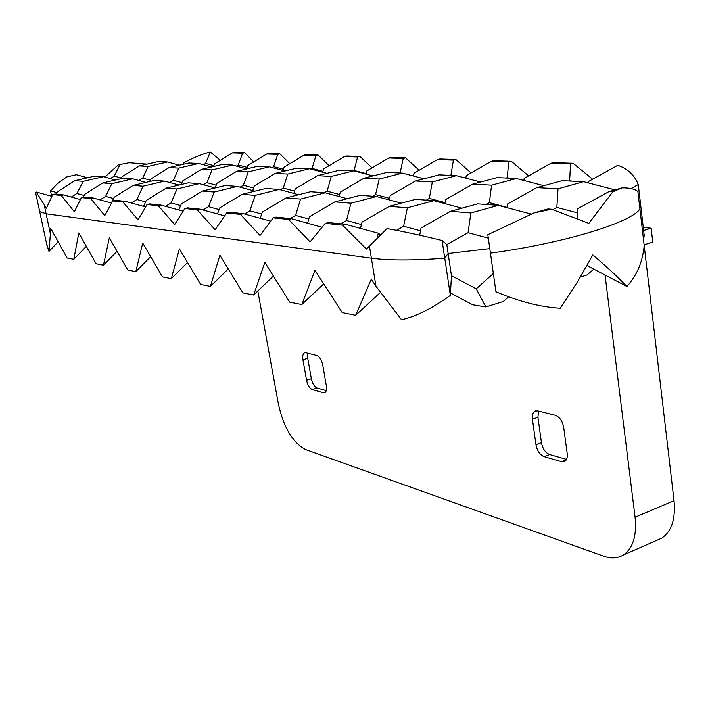 <?xml version="1.0" encoding="UTF-8"?>
<svg xmlns="http://www.w3.org/2000/svg" width="710" height="710" viewBox="0 0 710 710"><rect width="100%" height="100%" fill="white"/><g stroke="black" fill="none" stroke-linecap="round" stroke-linejoin="round"><path stroke-width="1.06" d="M46.656 243.965L48.99 251.384L50.8 228.522L67.077 257.978L73.822 259.319L78.81 232.951L96.116 263.747L103.465 265.203L109.322 237.779L127.8 270.031L135.832 271.628L142.719 243.06L162.501 276.918L171.323 278.666L179.399 248.864L200.673 284.488L210.409 286.423L219.905 255.263L242.873 292.866L253.665 295.005L264.839 262.372L289.76 302.167L301.803 304.555L314.983 270.297L342.176 312.569L355.683 315.249L371.303 279.207L375.945 286.219L401.523 319.695C415.785 316.571 432.062 308.477 450.344 295.422L444.753 258.183C413.451 260.552 388.991 260.552 371.401 258.192L46.097 213.79L39.654 211.438L39.414 210.293L39.654 211.438L46.097 213.79L371.401 258.192C388.991 260.552 413.451 260.552 444.753 258.183L448.134 253.505L489.802 248.624L448.134 253.505L444.753 258.183L442.099 240.495C421.385 235.4 403.413 231.504 388.184 228.806L386.835 228.789L366.395 249.05L342.584 225.185L325.313 223.366L310.101 241.861L288.588 219.479L273.217 217.855L260.002 235.463L240.433 214.393L226.676 212.938L215.121 229.729L197.229 209.832L184.84 208.518L174.695 224.564L158.25 205.714L147.032 204.524L138.095 219.887L122.91 201.977L112.704 200.894L104.787 215.636L90.711 198.578L81.384 197.593L74.364 211.749L61.255 195.463L52.7 194.558L46.452 208.181L36.272 192.135L35.562 192.41L35.731 193.209M618.543 165.536L617.398 165.501L618.543 165.536C628.164 169.14 634.74 175.485 638.29 184.591L640.216 201.081L639.027 201.223L640.216 201.081L644.272 235.827L643.411 238.702M644.21 245.58L639.932 208.988C631.261 222.603 564.237 243.122 490.45 253.15L495.944 291.748C518.77 301.502 540.203 307.004 560.226 308.246L577.425 281.959L592.797 254.934C606.074 266.09 617.434 276.616 626.877 286.503C636.843 275.631 642.621 261.99 644.21 245.58M644.272 235.827L642.994 235.161M587.019 265.558L626.877 286.503M493.352 273.527L476.233 288.846L451.453 275.72L450.344 295.422M451.453 275.72L446.803 244.577L468.059 232.711L488.311 238.161M380.276 292.573L355.683 315.249M323.724 283.885L301.803 304.555M273.394 276.03L253.665 295.005M228.256 268.948L210.409 286.423M58.122 241.773L48.99 251.384M593.817 269.125L587.099 274.965L580.363 277.095M150.653 256.647L135.832 271.628M187.555 262.514L171.323 278.666M86.327 246.334L73.822 259.319M508.608 296.798L503.346 301.448L485.897 306.96L472.656 304.75L450.486 292.981M476.233 288.846L485.897 306.96M117.052 251.269L103.465 265.203M104.823 177.047L118.472 164.8L129.229 162.732L147.139 164.116M51.67 196.271L50.517 190.848L57.705 183.393L66.687 176.932L76.449 174.722L66.687 176.932M244.737 152.721L242.642 153.209L232.41 152.872L234.486 152.393L244.737 152.721L253.71 161.907M279.926 153.857L277.77 154.363L266.676 153.999L268.815 153.493L279.926 153.857L289.822 163.699M318.169 155.082L315.959 155.614L303.88 155.215L306.072 154.691L318.169 155.082L329.12 165.678M359.89 156.422L357.609 156.981L344.412 156.546L346.675 155.996L359.89 156.422L372.058 167.844M405.579 157.895L403.236 158.481L388.76 158.002L391.095 157.425L405.579 157.895L419.166 170.24M450.229 175.37L450.939 174.971L453.415 160.123L437.475 159.599L439.872 158.996L455.838 159.51L471.094 172.912M511.377 161.294L508.884 161.942L491.231 161.365L493.707 160.726L511.377 161.294L528.595 175.885M568.843 180.997L569.651 180.544L570.52 163.966L550.871 163.318L553.409 162.643L573.085 163.273L592.646 179.222M588.83 223.366L551.59 209.237L533.947 212.929L487.823 234.717L490.45 253.15C564.237 243.122 631.261 222.603 639.932 208.988L637.891 191.523C634.873 189.02 629.619 187.795 622.12 187.848L612.819 191.789L588.83 223.366M182.905 164.356L183.526 162.918C193.368 157.691 202.101 154.097 209.716 152.126L210.435 152.1L220.331 160.318M533.947 212.929L547.88 208.962L551.59 209.237M365.943 174.03L366.697 171.012L388.76 158.002M353.473 170.782L354.095 170.418L357.609 156.981M354.095 170.418L366.049 173.586M322.642 172.175L323.574 168.98L344.412 156.546M311.015 169.078L312.072 168.439L315.959 155.614M312.072 168.439L322.89 171.323M283.041 170.453L284.142 167.125L303.88 155.215M272.108 167.524L273.59 166.637L277.77 154.363M273.59 166.637L283.432 169.264M246.681 168.847L247.932 165.43L266.676 153.999M236.403 166.087L238.223 164.968L242.642 153.209M238.223 164.968L247.222 167.382M213.515 166.504L214.571 163.859L232.41 152.872M210.435 152.1L209.716 152.126M203.504 164.738L205.607 163.442L210.222 152.144M205.607 163.442L213.861 165.652M224.635 215.902L199.971 209.148L197.229 209.832M226.676 212.938L229.481 212.228L243.273 213.674L240.433 214.393M270.732 221.165L243.273 213.674M273.217 217.855L276.137 217.1L291.535 218.715L288.588 219.479M322.083 227.298L291.535 218.715M325.313 223.366L328.348 222.558L345.655 224.36L342.584 225.185M377.347 237.522L378.315 233.226L345.655 224.36M386.835 228.789L388.184 228.806M442.099 240.495L446.803 244.577M129.229 162.732L118.472 164.8M110.396 178.574L114.292 176.115L119.812 164.871M114.292 176.115L121.437 178.059M569.651 180.544L571.949 181.148M617.398 165.501L588.643 181.44L588.59 182.994M244.515 214.012L249.84 210.826L261.635 214.038M290.221 218.573L295.582 215.414L300.57 199.075L286.139 197.895L262.292 212.077L260.206 218.29M450.939 174.971L452.971 175.503M491.231 161.365L466.239 175.69L465.866 178.166M324.461 192.738L327.115 191.167L339.664 194.54M363.964 178.201L386.986 172.379L402.455 173.107L379.211 179.035L363.964 178.201L340.312 192.108L339.123 196.519M240.157 187.183L243.361 185.248L253.568 187.999M280.37 189.792L283.255 188.07L287.807 174.039L275.258 173.355L254.269 186.02L252.671 190.564M131.297 202.971L136.906 199.501L145.603 201.888M215.192 187.955L199.262 183.641L176.994 188.984L166.229 188.106L146.251 200.442L143.589 206.353M165.501 206.335L171.057 202.927L180.642 205.554M202.421 191.061L225.203 185.523L237.255 186.402L214.234 192.028L202.421 191.061L181.307 203.956L178.796 209.982M631.012 188.567L638.29 184.591M203.459 184.777L206.912 182.665L216.195 185.177M243.361 185.248L248.216 171.882L236.758 171.252L216.896 183.375L215.121 187.937M50.517 190.848L57.128 192.676M115.552 179.985L103.474 176.684L83.23 181.334L74.887 180.659L57.732 191.558L56.338 194.149M138.92 180.491L142.71 178.121L150.476 180.233M169.841 182.559L173.48 180.304L178.76 168.093L169.087 167.56L151.159 178.725L149.916 181.467M295.582 215.414L308.788 218.999M340.791 223.854L346.533 220.526L350.98 203.184L334.907 201.871L309.436 216.807L307.599 223.082M346.533 220.526L361.417 224.555M396.455 230.333L403.635 226.25L407.371 207.79L389.355 206.317L362.02 222.079L360.494 228.389M506.372 178.032L507.126 177.606L509.283 178.174M550.871 163.318L524.122 178.405L523.918 180.491M399.517 172.965L402.108 173.089M437.475 159.599L414.028 173.231L413.468 176.018M426.302 200.131L429.319 198.401L445.108 202.607M472.674 184.138L497.222 177.598L516.365 178.512L491.586 185.168L472.674 184.138L445.623 199.554L444.939 203.637M173.48 180.304L181.955 182.603M246.761 168.865L232.543 165.048L212.006 169.903L201.498 169.335L182.656 180.952L181.13 184.547M283.255 188.07L294.543 191.105M327.115 191.167L331.268 176.417L317.476 175.663L295.236 188.913L293.825 193.422M100.021 199.883L105.648 196.368L113.573 198.551M136.906 199.501L143.003 186.215L133.152 185.408L114.212 197.229L111.417 203.024M203.069 209.991L208.536 206.681L219.133 209.583M249.84 210.826L255.227 195.374L242.208 194.309L219.807 207.817L217.491 213.941M552.797 209.663L556.853 207.426L577.319 212.822M612.819 191.789L609.011 191.576L577.487 208.882L577.061 218.671M71.319 197.034L76.928 193.484L84.188 195.49M102.817 182.931L123.496 178.139L132.743 178.805L111.861 183.677L102.817 182.931L84.809 194.274L83.354 197.123M142.71 178.121L148.133 166.415L139.196 165.927L122.111 176.666L121.135 178.689M372.723 196.244L375.546 194.593L389.577 198.347M480.563 182.035L456.353 175.663L432.346 181.938L415.421 181.006L390.18 195.632L389.231 199.918M486.119 204.48L489.367 202.652L507.268 207.391M615.002 189.872L583.611 181.698L558.024 188.798L536.769 187.635L507.65 203.939L507.233 207.728M378.315 233.226L380.303 234.699M403.635 226.25L420.524 230.812M468.059 232.711L470.872 212.964L450.53 211.305L421.057 227.999L419.708 235.214M236.758 171.252L257.73 166.246L269.383 166.797L248.216 171.882M285.029 170.986L269.383 166.797M171.057 202.927L176.994 188.984M112.704 200.894L115.224 200.3L125.457 201.365L122.91 201.977M145.639 206.921L125.457 201.365M206.912 182.665L212.006 169.903M543.824 185.701L516.365 178.512M423.968 178.796L402.455 173.107M429.319 198.401L432.346 181.938M145.932 182.399L132.743 178.805M254.89 191.167L237.255 186.402M133.152 185.408L154.496 180.384L164.56 181.121L143.003 186.215M105.648 196.368L111.861 183.677M242.208 194.309L265.771 188.47L279.048 189.437L255.227 195.374M208.536 206.681L214.234 192.028M147.032 204.524L149.641 203.894L160.895 205.066L158.25 205.714M183.162 211.181L160.895 205.066M139.196 165.927L158.392 161.534L167.498 161.969L148.133 166.415M179.381 165.173L167.498 161.969M609.011 191.576L622.12 187.848M556.853 207.426L558.024 188.798M201.498 169.335L221.848 164.542L232.543 165.048M317.476 175.663L339.779 170.134L353.793 170.799L331.268 176.417M373.025 175.911L353.793 170.799M400.183 172.583L403.236 158.481M76.928 193.484L83.23 181.334M51.892 196.333L36.512 192.073M81.384 197.593L83.816 197.016L93.17 197.992L90.711 198.578M80.416 199.546L63.634 194.904L61.255 195.463M415.421 181.006L439.188 174.846L456.353 175.663M375.546 194.593L379.211 179.035M286.139 197.895L310.527 191.727L325.224 192.792L300.57 199.075M347.19 198.694L325.224 192.792M489.367 202.652L491.586 185.168M536.769 187.635L562.107 180.677L583.611 181.698M389.355 206.317L415.527 199.35L433.837 200.681L407.371 207.79M461.961 208.172L433.837 200.681M573.085 163.273L570.52 163.966M455.838 159.51L453.415 160.123M184.84 208.518L187.546 207.852L199.971 209.148M179.026 185.053L164.56 181.121M52.7 194.558L55.06 194.016L63.634 194.904M169.087 167.56L188.842 162.98L198.694 163.451L178.76 168.093M211.669 166.939L198.694 163.451M74.887 180.659L94.945 176.062L103.474 176.684M450.53 211.305L477.653 203.859L498.296 205.359L470.872 212.964M531.222 214.092L498.296 205.359M334.907 201.871L360.165 195.33L376.522 196.519L350.98 203.184M401.283 203.14L376.522 196.519M507.126 177.606L508.884 161.942M298.67 194.726L279.048 189.437M275.258 173.355L296.878 168.101L309.64 168.705L287.807 174.039M326.937 173.32L309.64 168.705M166.229 188.106L188.265 182.843L199.262 183.641M111.541 203.06L93.17 197.992M87.552 177.757L76.449 174.722M538.659 411.09L537.932 417.249L541.446 442.632C542.68 448.782 545.395 452.749 549.584 454.524L566.536 459.379M644.21 245.642L674.038 500.683C675.707 518.974 671.58 531.479 661.658 538.207L656.564 540.434M532.429 419.273C531.967 415.235 532.793 412.528 534.914 411.161L537.772 410.868L555.255 415.252C559.604 416.947 562.418 420.986 563.696 427.385L567.201 453.477C567.627 457.4 566.811 460.044 564.761 461.393L561.539 461.678L544.1 456.636C539.919 454.844 537.213 450.868 535.97 444.708L532.429 419.273L537.932 417.249M305.797 352.71L316.846 355.479C319.615 356.66 321.577 359.792 322.722 364.896L326.351 385.832C326.875 389.417 326.378 391.698 324.852 392.665L323.334 392.763L312.276 389.568C309.587 388.326 307.678 385.228 306.56 380.267L302.948 359.766C302.398 356.109 302.895 353.793 304.439 352.826L305.797 352.71M307.856 353.225L307.749 358.257L311.344 378.732C312.453 383.675 314.361 386.772 317.059 388.006L326.272 390.642M257.828 291.011L278.409 404.141C283.725 427.677 292.804 442.818 305.637 449.581L603.793 556.223C611.15 558.805 617.656 558.397 623.327 554.998C632.992 548.351 636.914 535.757 635.077 517.226L605.044 275.027M644.121 244.808L652.765 242.119L651.15 228.194L643.65 230.484M643.304 227.546L651.15 228.194M50.126 232.605L44.313 205.456M375.945 286.219L369.386 245.749M561.539 461.678L566.296 459.832M544.1 456.636L549.584 454.524M535.97 444.708L541.446 442.632M323.334 392.763L325.624 392.018M312.276 389.568L317.059 388.006M306.56 380.267L311.344 378.732M302.948 359.766L307.749 358.257M635.077 517.226L674.038 500.683M47.623 248.464L35.562 192.41M534.914 411.161L535.917 410.797M304.439 352.826L304.945 352.666M623.327 554.998L661.658 538.207"/></g></svg>
